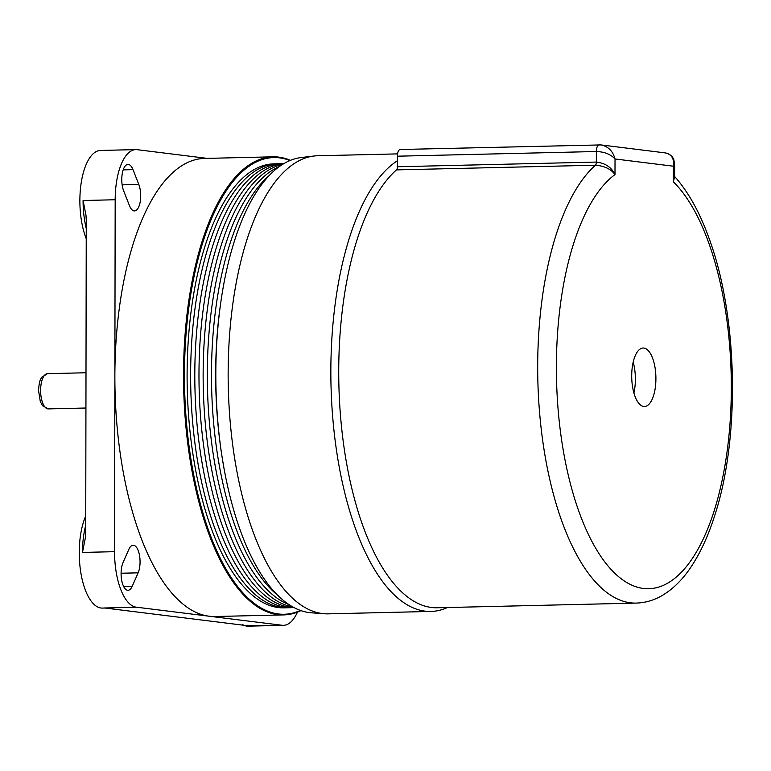 <?xml version="1.0" encoding="UTF-8"?>
<svg xmlns="http://www.w3.org/2000/svg" width="771" height="771" viewBox="0 0 771 771"><rect width="100%" height="100%" fill="white"/><g stroke="black" fill="none" stroke-linecap="round" stroke-linejoin="round"><path stroke-width="1.16" d="M294.175 607.606L291.872 607.654A222.058 91.73 -91.3 0 1 194.803 374.263A222.058 91.73 -91.3 0 0 291.872 607.654L287.708 607.76A222.058 91.73 -91.3 0 1 190.63 374.369A222.058 91.73 -91.3 0 1 277.261 163.77L273.734 163.857A222.058 91.73 -91.3 0 0 187.102 374.446A222.058 91.73 -91.3 0 0 284.171 607.837L287.708 607.76A222.058 91.73 -91.3 0 1 190.63 374.369A222.058 91.73 -91.3 0 1 277.261 163.77L283.728 163.616M194.803 374.263A222.058 91.73 -91.3 0 1 281.434 163.674A222.058 91.73 -91.3 0 0 194.803 374.263M198.976 374.166A222.058 91.73 -91.3 0 1 283.641 163.674A222.058 91.73 -91.3 0 0 198.976 374.166A222.058 91.73 -91.3 0 0 294.079 607.558A222.058 91.73 -91.3 0 1 198.976 374.166M203.139 374.07A222.058 91.73 -91.3 0 1 282.533 164.348A222.058 91.73 -91.3 0 0 203.139 374.07A222.058 91.73 -91.3 0 0 292.951 606.941A222.058 91.73 -91.3 0 1 203.139 374.07M207.312 373.974A222.058 91.73 -91.3 0 1 279.025 166.719A222.058 91.73 -91.3 0 0 207.312 373.974A222.058 91.73 -91.3 0 0 289.318 604.724A222.058 91.73 -91.3 0 1 207.312 373.974M211.485 373.877A222.058 91.73 -91.3 0 1 268.655 175.981A222.058 91.73 -91.3 0 0 211.485 373.877A222.058 91.73 -91.3 0 0 278.533 595.964A222.058 91.73 -91.3 0 1 211.485 373.877M215.658 373.781A222.058 91.73 -91.3 0 1 220.005 307.802A222.058 91.73 -91.3 0 0 215.658 373.781A222.058 91.73 -91.3 0 0 223.735 466.58A222.058 91.73 -91.3 0 1 215.658 373.781M313.778 156.041L300.989 157.573A227.869 94.129 88.7 0 0 215.967 387.331A227.869 94.129 88.7 0 0 311.696 612.829L324.543 613.764A229.103 94.64 -91.3 0 1 228.293 387.042A229.103 94.64 -91.3 0 1 313.778 156.041A229.103 94.64 -91.3 0 1 317.527 155.771L397.585 153.892M397.412 160.754A229.103 94.64 88.7 0 0 332.349 412.62A229.103 94.64 88.7 0 0 430.989 611.442L328.301 613.851A229.103 94.64 -91.3 0 1 324.543 613.764M430.989 611.442A229.103 94.64 88.7 0 0 447.44 607.529M300.468 610.401A228.399 94.351 -91.3 0 1 184.471 374.118A228.399 94.351 -91.3 0 1 289.886 160.532M290.416 160.32A229.103 94.64 88.7 0 0 272.924 156.821A229.103 94.64 88.7 0 0 183.537 374.099A229.103 94.64 88.7 0 0 283.699 614.901A229.103 94.64 88.7 0 0 301.008 610.584M283.699 614.901L215.022 616.521A229.103 94.64 -91.3 0 1 209.24 616.222A229.103 94.64 -91.3 0 1 114.869 375.718A229.103 94.64 -91.3 0 1 204.248 158.441L272.924 156.821M207.139 158.373L137.142 149.68A52.871 21.839 88.7 0 0 135.802 149.613A52.871 21.839 88.7 0 0 115.178 199.756L114.561 551.679A52.871 21.839 88.7 0 0 136.342 607.182L282.138 625.271A52.871 21.839 88.7 0 0 283.477 625.339A52.871 21.839 88.7 0 0 297.461 612.126M123.678 190.89A15.863 6.553 -91.3 0 1 122.213 173.899A15.863 6.553 -91.3 0 1 127.957 164.416A15.863 6.553 -91.3 0 1 132.998 169.649L138.799 184.452A15.863 6.553 -91.3 0 1 140.264 201.443A15.863 6.553 -91.3 0 1 134.511 210.926A15.863 6.553 -91.3 0 1 129.48 205.693L123.678 190.89M123.023 562.647L128.882 549.289A15.863 6.553 -91.3 0 1 133.132 545.213A15.863 6.553 -91.3 0 1 139.493 555.303A15.863 6.553 -91.3 0 1 138.125 572.843L132.265 586.191A15.863 6.553 -91.3 0 1 128.025 590.278A15.863 6.553 -91.3 0 1 121.654 580.187A15.863 6.553 -91.3 0 1 123.023 562.647M135.802 149.613L100.5 150.441A52.871 21.839 88.7 0 0 81.321 182.081A52.871 21.839 88.7 0 0 86.227 238.731M242.72 624.645A52.871 21.839 88.7 0 0 248.175 626.168L283.477 625.339M85.745 515.953A52.871 21.839 88.7 0 0 79.259 552.508A52.871 21.839 88.7 0 0 102.379 608.078L105.299 608.011M85.726 525.302A52.871 21.839 88.7 0 0 82.468 552.431L85.398 537.715L85.716 532.761L86.265 220.034L85.976 215.244L83.085 200.508A52.871 21.839 88.7 0 0 86.246 228.428M247.385 625.3A52.871 21.839 88.7 0 0 250.045 626.033L104.249 607.933A52.871 21.839 88.7 0 0 105.222 608.001M105.01 607.991L136.342 607.182M282.138 625.271L249.197 625.763M674.577 177.079L673.324 181.811L674.596 176.578M396.496 169.89A225.575 93.185 88.7 0 0 341.033 421.862A225.575 93.185 88.7 0 0 437.321 607.76L636.277 603.086A225.575 93.185 88.7 0 1 539.989 417.178A225.575 93.185 88.7 0 1 595.453 165.206C604.464 165.948 610.979 169.061 614.998 174.574C611.509 167.288 605.293 163.115 596.349 162.074A3.527 1.455 -91.3 0 1 595.453 165.206L396.496 169.89A3.527 1.455 -91.3 0 0 397.393 166.748L397.412 156.195L596.368 151.511C604.503 151.8 610.719 154.287 615.027 158.971C612.897 151.116 608.232 146.432 601.033 144.929L599.298 144.842A7.045 2.911 88.7 0 0 599.134 144.832A7.045 2.911 88.7 0 0 596.368 151.511L596.349 162.074L397.393 166.748M601.033 144.929L665.142 152.88C671.657 154.306 674.394 158.749 673.343 166.208L674.596 163.327M400.342 149.516A7.045 2.911 88.7 0 0 400.168 149.507A7.045 2.911 88.7 0 0 397.412 156.195M633.907 392.921A29.259 12.085 88.7 0 0 633.184 362.1M631.709 375.766A29.259 12.085 -91.3 0 1 643.12 348.02A29.259 12.085 -91.3 0 1 655.89 376.971A29.259 12.085 -91.3 0 1 644.508 406.51A29.259 12.085 -91.3 0 1 631.709 375.766M123.177 169.88L132.998 169.649M121.086 573.238L138.125 572.843M123.582 586.403L132.265 586.191M122.146 184.838L138.799 184.452M115.178 199.756L83.085 200.508M114.561 551.679L82.468 552.431M40.612 390.377A17.627 7.276 -91.3 0 1 47.494 373.665L41.75 377.221C40.786 379.332 39.292 379.409 38.55 390.55L40.294 401.518L42.424 405.613L48.322 408.9A17.627 7.276 -91.3 0 1 40.612 390.377M673.324 181.811A211.476 87.364 -91.3 0 1 713.927 511.568A211.476 87.364 -91.3 0 1 573.267 494.105A211.476 87.364 -91.3 0 1 614.998 174.574L615.027 158.971L673.343 166.208L673.324 181.811M85.966 215.244L86.034 215.822M85.465 537.117L85.388 537.715M48.322 408.9L85.938 408.013M47.494 373.665L85.995 372.759M674.211 176.029C688.098 191.449 699.731 212.266 709.118 238.499C737.963 316.428 740.362 437.514 714.727 515.5C708.684 534.563 701.311 550.918 692.599 564.555C683.752 578.52 673.44 588.938 661.672 595.81C653.663 600.387 645.192 602.806 636.277 603.086M674.615 163.625L674.586 177.06M400.168 149.507L600.956 144.919M666.134 153.053L669.45 154.325L672.283 156.792L673.719 159.163L674.586 163.712"/></g></svg>
